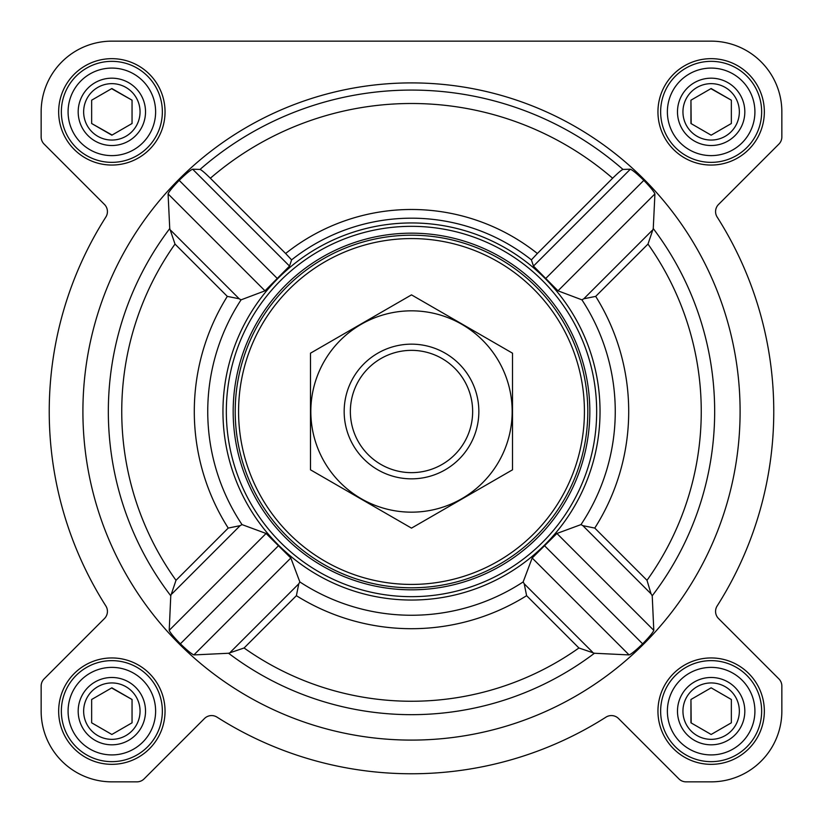 <?xml version="1.0" encoding="UTF-8"?>
<svg xmlns="http://www.w3.org/2000/svg" width="823" height="823" viewBox="0 0 823 823"><rect width="100%" height="100%" fill="white"/><g stroke="black" fill="none" stroke-linecap="round" stroke-linejoin="round"><path stroke-width="1.23" d="M242.013 524.601L240.141 525.65L228.228 528.078A217.2 217.2 0 0 1 227.313 296.383L239.195 298.78L241.067 299.839A203.754 203.754 0 0 0 242.013 524.601L266.086 533.469L290.828 558.004L299.839 581.933L298.78 583.805L296.383 595.687L244.081 647.989A289.747 289.747 0 0 0 578.919 647.989L594.432 653.256L629.101 654.923C631.436 653.987 635.953 650.283 642.629 643.823C649.131 637.167 652.855 632.681 653.791 630.346L652.228 595.78L651.055 593.846L582.859 525.65L594.772 528.078A217.2 217.2 0 0 0 595.687 296.383L583.805 298.78L581.933 299.839L558.004 290.828L533.469 266.086L531.401 259.862A193.312 193.312 0 0 0 291.599 259.862L285.632 253.494A202.005 202.005 0 0 1 537.368 253.494L531.401 259.862M740.103 411.5A328.603 328.603 0 0 0 247.198 126.927A328.603 328.603 0 0 0 247.198 696.073A328.603 328.603 0 0 0 740.103 411.5M651.055 593.846L647.001 580.308A289.747 289.747 0 0 0 647.989 244.081L653.256 228.568L654.923 193.899C653.987 191.564 650.283 187.047 643.823 180.371C637.167 173.869 632.681 170.145 630.346 169.209L622.96 169.425C621.53 169.919 618.094 172.851 612.631 178.231L537.368 253.494M285.632 253.494L210.369 178.231C204.917 172.851 201.47 169.919 200.04 169.425L192.654 169.209C190.319 170.155 185.823 173.869 179.177 180.371C172.707 187.058 169.013 191.564 168.077 193.899L169.744 228.568L175.011 244.081A289.747 289.747 0 0 0 175.999 580.308L170.773 595.78L169.209 630.346C170.155 632.681 173.869 637.177 180.371 643.823C187.058 650.293 191.564 653.987 193.899 654.923L228.568 653.256L244.081 647.989M253.793 308.172A188.539 188.539 0 0 0 357.583 592.169A188.539 188.539 0 0 0 600.039 411.5A188.539 188.539 0 0 0 253.793 308.172M582.859 525.65L580.987 524.601L556.914 533.469L532.172 558.004L523.161 581.933L524.22 583.805L526.617 595.687L578.919 647.989M241.067 299.839L264.996 290.828L289.531 266.086L291.599 259.862M58.659 111.856A53.197 53.197 0 0 1 138.449 65.789A53.197 53.197 0 0 1 138.449 157.923A53.197 53.197 0 0 1 58.659 111.856M58.659 711.144A53.197 53.197 0 0 1 138.449 665.077A53.197 53.197 0 0 1 138.449 757.211A53.197 53.197 0 0 1 58.659 711.144M657.947 711.144A53.197 53.197 0 0 1 737.747 665.077A53.197 53.197 0 0 1 737.747 757.211A53.197 53.197 0 0 1 657.947 711.144M657.947 111.856A53.197 53.197 0 0 1 737.747 65.789A53.197 53.197 0 0 1 737.747 157.923A53.197 53.197 0 0 1 657.947 111.856M41.15 111.856L41.15 136.957A10.102 10.102 0 0 0 44.113 144.097L104.47 204.464A10.102 10.102 0 0 1 105.858 217.025A362.274 362.274 0 0 0 105.858 605.975A10.102 10.102 0 0 1 104.47 618.536L44.113 678.903A10.102 10.102 0 0 0 41.15 686.043L41.15 711.144A70.706 70.706 0 0 0 111.856 781.85L136.957 781.85A10.102 10.102 0 0 0 144.097 778.887L204.464 718.53A10.102 10.102 0 0 1 217.025 717.142A362.274 362.274 0 0 0 605.975 717.142A10.102 10.102 0 0 1 618.536 718.53L678.903 778.887A10.102 10.102 0 0 0 686.043 781.85L711.144 781.85A70.706 70.706 0 0 0 781.85 711.144L781.85 686.043A10.102 10.102 0 0 0 778.887 678.903L718.53 618.536A10.102 10.102 0 0 1 717.142 605.975A362.274 362.274 0 0 0 717.142 217.025A10.102 10.102 0 0 1 718.53 204.464L778.887 144.097A10.102 10.102 0 0 0 781.85 136.957L781.85 111.856A70.706 70.706 0 0 0 711.144 41.15L111.856 41.15A70.706 70.706 0 0 0 41.15 111.856L41.15 136.957M104.47 618.536L44.113 678.903M41.15 686.043L41.15 711.144M111.856 781.85L136.957 781.85M217.025 717.142A10.102 10.102 0 0 0 204.464 718.53M678.903 778.887L618.536 718.53A10.102 10.102 0 0 0 605.975 717.142M686.043 781.85L711.144 781.85M781.85 711.144L781.85 686.043M717.142 605.975A10.102 10.102 0 0 0 718.53 618.536M718.53 204.464L778.887 144.097M781.85 136.957L781.85 111.856M711.144 41.15L549.383 41.15M408.28 41.15L111.856 41.15M264.996 290.828L168.077 193.899M277.207 278.4L179.177 180.371M289.531 266.086L192.654 169.209M642.629 643.823L544.6 545.793M653.791 630.346L556.914 533.469M629.101 654.923L532.172 558.004M630.346 169.209L533.469 266.086M654.923 193.899L558.004 290.828M643.823 180.371L545.793 278.4M266.086 533.469L169.209 630.346M278.4 545.793L180.371 643.823M290.828 558.004L193.899 654.923M238.577 411.5A172.923 172.923 0 0 1 497.966 261.745A172.923 172.923 0 0 1 497.966 561.255A172.923 172.923 0 0 1 238.577 411.5M235.213 411.5A176.287 176.287 0 0 1 499.643 258.823A176.287 176.287 0 0 1 499.643 564.177A176.287 176.287 0 0 1 235.213 411.5M233.176 411.5A178.324 178.324 0 0 1 500.662 257.064A178.324 178.324 0 0 1 500.662 565.936A178.324 178.324 0 0 1 233.176 411.5M226.325 411.5A185.175 185.175 0 0 1 504.088 251.138A185.175 185.175 0 0 1 504.088 571.862A185.175 185.175 0 0 1 226.325 411.5M667.381 111.856A43.773 43.773 0 0 1 733.036 73.947A43.773 43.773 0 0 1 733.036 149.755A43.773 43.773 0 0 1 667.381 111.856M677.483 111.856A33.671 33.671 0 0 1 727.985 82.691A33.671 33.671 0 0 1 727.985 141.011A33.671 33.671 0 0 1 677.483 111.856M660.643 111.856A50.501 50.501 0 0 1 736.4 68.114A50.501 50.501 0 0 1 736.4 155.588A50.501 50.501 0 0 1 660.643 111.856M68.083 111.856A43.773 43.773 0 0 1 133.738 73.947A43.773 43.773 0 0 1 133.738 149.755A43.773 43.773 0 0 1 68.083 111.856M78.185 111.856A33.671 33.671 0 0 1 128.686 82.691A33.671 33.671 0 0 1 128.686 141.011A33.671 33.671 0 0 1 78.185 111.856M61.355 111.856A50.501 50.501 0 0 1 137.102 68.114A50.501 50.501 0 0 1 137.102 155.588A50.501 50.501 0 0 1 61.355 111.856M68.083 711.144A43.773 43.773 0 0 1 133.738 673.245A43.773 43.773 0 0 1 133.738 749.053A43.773 43.773 0 0 1 68.083 711.144M78.185 711.144A33.671 33.671 0 0 1 128.686 681.989A33.671 33.671 0 0 1 128.686 740.309A33.671 33.671 0 0 1 78.185 711.144M61.355 711.144A50.501 50.501 0 0 1 137.102 667.412A50.501 50.501 0 0 1 137.102 754.886A50.501 50.501 0 0 1 61.355 711.144M667.381 711.144A43.773 43.773 0 0 1 733.036 673.245A43.773 43.773 0 0 1 733.036 749.053A43.773 43.773 0 0 1 667.381 711.144M677.483 711.144A33.671 33.671 0 0 1 727.985 681.989A33.671 33.671 0 0 1 727.985 740.309A33.671 33.671 0 0 1 677.483 711.144M660.643 711.144A50.501 50.501 0 0 1 736.4 667.412A50.501 50.501 0 0 1 736.4 754.886A50.501 50.501 0 0 1 660.643 711.144M682.946 111.856A28.198 28.198 0 0 1 725.248 87.433A28.198 28.198 0 0 1 725.248 136.279A28.198 28.198 0 0 1 682.946 111.856M690.95 100.19L690.95 123.512L711.144 135.178L731.349 123.512L731.349 100.19L711.144 88.524L690.95 100.19L691.186 123.656M731.349 123.512L731.349 100.19L710.907 88.668M682.946 711.144A28.198 28.198 0 0 1 725.248 686.721A28.198 28.198 0 0 1 725.248 735.567A28.198 28.198 0 0 1 682.946 711.144M731.349 722.81L731.349 699.488L711.144 687.822L690.95 699.488L690.95 722.81L711.144 734.476L731.349 722.81L731.349 699.488L711.144 687.822L690.95 699.488L691.186 722.944M83.648 711.144A28.198 28.198 0 0 1 125.95 686.721A28.198 28.198 0 0 1 125.95 735.567A28.198 28.198 0 0 1 83.648 711.144M91.651 699.488L91.651 722.81L111.856 734.476L132.05 722.81L132.05 699.488L111.856 687.822L91.651 699.488L91.651 722.81L111.856 734.476L132.05 722.81L132.05 699.488L111.609 687.956M83.648 111.856A28.198 28.198 0 0 1 125.95 87.433A28.198 28.198 0 0 1 125.95 136.279A28.198 28.198 0 0 1 83.648 111.856M91.651 100.19L91.651 123.512L111.856 135.178L132.05 123.512L132.05 100.19L111.856 88.524L91.651 100.19L91.651 123.512L112.093 135.044M132.05 123.512L132.05 100.19L111.609 88.668M350.361 411.5A61.139 61.139 0 0 1 442.074 358.55A61.139 61.139 0 0 1 442.074 464.45A61.139 61.139 0 0 1 350.361 411.5M344.168 411.5A67.332 67.332 0 0 1 445.171 353.18A67.332 67.332 0 0 1 445.171 469.82A67.332 67.332 0 0 1 344.168 411.5M310.497 353.18L310.497 469.82L411.5 528.129L512.503 469.82L512.503 353.18L411.5 294.871L310.497 353.18M411.5 512.163A100.663 100.663 0 0 0 498.676 361.163A100.663 100.663 0 0 0 324.324 361.163A100.663 100.663 0 0 0 411.5 512.163M652.228 595.78A303.162 303.162 0 0 0 653.256 228.568M200.04 169.425A321.433 321.433 0 0 1 622.96 169.425M169.744 228.568A303.162 303.162 0 0 0 170.773 595.78M228.568 653.256A303.162 303.162 0 0 0 594.432 653.256M299.839 581.933A203.754 203.754 0 0 0 523.161 581.933M580.987 524.601A203.754 203.754 0 0 0 581.933 299.839M210.369 178.231A308.018 308.018 0 0 1 612.631 178.231M647.989 244.081L595.687 296.383M647.001 580.308L594.772 528.078M228.228 528.078L175.999 580.308M227.313 296.383L175.011 244.081M296.383 595.687A217.2 217.2 0 0 0 526.617 595.687M239.195 298.78L170.927 230.512M592.488 652.073L524.22 583.805M652.073 230.512L583.805 298.78M240.141 525.65L171.945 593.846M298.78 583.805L230.512 652.073"/></g></svg>
